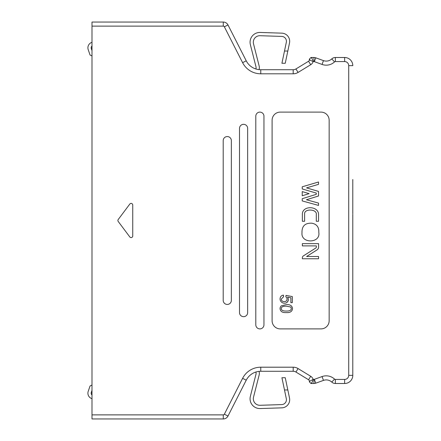 <?xml version="1.0" encoding="UTF-8"?>
<svg xmlns="http://www.w3.org/2000/svg" width="441" height="441" viewBox="0 0 441 441"><rect width="100%" height="100%" fill="white"/><g stroke="black" fill="none" stroke-linecap="round" stroke-linejoin="round"><path stroke-width="0.66" d="M132.741 205.021A1.632 1.632 0 0 0 129.808 204.045L118.221 219.524A1.632 1.632 0 0 0 118.221 221.476L129.808 236.955A1.632 1.632 0 0 0 132.741 235.979L132.741 205.021M91.993 22.05L223.267 22.05L91.993 22.05L91.993 418.95L223.267 418.95L223.267 414.876L91.993 414.876M231.354 300.371A4.074 4.074 0 0 1 227.28 304.444A4.074 4.074 0 0 1 223.207 300.371L223.207 140.629A4.074 4.074 89.9 0 1 227.28 136.556A4.074 4.074 89.9 0 1 231.354 140.629L231.354 300.371M247.655 128.408A4.074 4.074 90 0 0 243.581 124.329A4.074 4.074 90 0 0 239.507 128.408L239.507 312.592A4.074 4.074 0 0 0 243.581 316.671A4.074 4.074 0 0 0 247.655 312.592L247.655 128.408M263.955 116.181A4.074 4.074 89.9 0 0 259.881 112.108A4.074 4.074 89.9 0 0 255.802 116.181L255.802 324.819A4.074 4.074 0 0 0 259.881 328.892A4.074 4.074 0 0 0 263.955 324.819L263.955 116.181M280.255 112.108A8.147 8.147 0 0 0 272.103 120.255L272.103 320.745A8.147 8.147 0 0 0 280.255 328.892L321.004 328.892A8.147 8.147 0 0 0 329.151 320.745L329.151 120.255A8.147 8.147 0 0 0 321.004 112.108L280.255 112.108M224.353 414.209L227.986 416.056L246.238 380.181A16.3 16.3 0 0 1 260.769 371.272L293.188 371.272A5.298 5.298 0 0 1 295.944 372.05L308.579 379.762L310.701 376.283L298.072 368.571A9.371 9.371 0 0 0 293.188 367.199L260.769 367.199A20.374 20.374 0 0 0 242.605 378.334L224.353 414.209A1.224 1.224 0 0 1 223.267 414.876M227.986 416.056A5.298 5.298 0 0 1 223.267 418.95M352.789 298.331L352.789 375.346A8.147 8.147 0 0 1 344.636 383.499L335.369 383.499A5.298 5.298 -158.6 0 1 331.77 382.082A8.142 8.142 11.4 0 0 323.462 380.396L315.739 383.185A5.298 5.298 0 0 1 313.937 383.499L310.988 383.499L309.356 381.867L309.356 381.151A1.632 1.632 -119.3 0 0 308.579 379.762M310.988 383.499L309.356 381.867L309.88 381.151L313.165 379.425C312.443 381.906 311.715 383.268 310.988 383.499L311.996 382.424M91.993 26.124L223.267 26.124L223.267 22.05A5.298 5.298 0 0 1 227.986 24.944L224.353 26.791L242.605 62.666A20.374 20.374 0 0 0 260.769 73.801L293.188 73.801A9.371 9.371 0 0 0 298.072 72.429L310.701 64.717A5.705 5.705 0 0 0 313.165 61.575L309.356 59.849L309.356 59.133L310.988 57.501C311.721 57.738 312.448 59.094 313.165 61.575L313.937 61.575A1.224 1.224 0 0 1 314.356 61.652L322.079 64.441A12.216 12.216 0 0 0 334.543 61.905A1.224 1.224 0 0 1 335.369 61.575L344.636 61.575A4.074 4.074 0 0 1 348.715 65.654L348.715 375.346A4.074 4.074 0 0 1 344.636 379.425L335.369 379.425A1.224 1.224 0 0 1 334.543 379.095A12.216 12.216 0 0 0 322.079 376.559L314.356 379.348A1.224 1.224 0 0 1 313.937 379.425L313.165 379.425A5.705 5.705 0 0 0 310.701 376.283A5.705 5.705 0 0 1 313.165 379.425L312.36 381.818M310.701 64.717L308.579 61.238L295.944 68.95A5.298 5.298 -42 0 1 293.188 69.728L260.769 69.728A16.3 16.3 0 0 1 246.238 60.819L227.986 24.944M348.715 375.346L352.789 375.346L352.789 214.387M311.627 58.063L310.988 57.501L313.937 57.501A5.298 5.298 0 0 1 315.739 57.815L323.462 60.604A8.142 8.142 -11.5 0 0 331.77 58.918A5.298 5.298 158.6 0 1 335.369 57.501L344.636 57.501A8.147 8.147 0 0 1 352.789 65.654L348.715 65.654M308.579 61.238A1.632 1.632 -60.7 0 0 309.356 59.849M309.356 59.133L309.88 59.849M285.851 296.799A2.613 2.613 0 0 1 287.03 299.026A2.613 2.613 0 0 0 285.851 296.799L286.033 295.393L292.311 296.578L292.311 302.653L290.878 302.653L290.878 297.78L287.593 297.118A3.969 3.969 0 0 1 286.237 302.862A3.748 3.748 0 0 0 288.364 299.428M292.526 308.606C292.185 311.522 290.106 312.851 286.281 312.592C282.461 312.823 280.377 311.495 280.046 308.606A3.919 3.919 0 0 1 281.314 305.833L286.281 304.621C290.117 304.4 292.201 305.729 292.526 308.606M286.237 302.862A4.432 4.432 0 0 1 280.046 299.053C280.14 296.749 281.275 295.442 283.458 295.128L283.591 296.699L281.281 299.053C281.413 300.674 282.411 301.534 284.263 301.638C286.027 301.561 286.948 300.69 287.03 299.026M286.281 306.164L290.41 306.942A1.902 1.902 0 0 1 291.286 308.59C291.264 310.288 289.594 311.109 286.281 311.054C282.984 311.103 281.314 310.288 281.281 308.606C281.308 306.925 282.979 306.109 286.281 306.164M318.551 221.277L316.302 221.277L316.302 214.712C317.333 208.896 304.296 208.417 304.599 213.83L304.599 221.277L302.355 221.277L302.355 213.709C302.989 205.142 318.904 206.024 318.551 214.712L318.551 221.277M318.788 232.313C320.855 243.476 300.845 243.879 301.986 232.826C301.776 226.095 305.045 222.887 311.798 223.201C316.748 224.094 319.08 227.132 318.788 232.313M318.6 243.641L318.6 247.043A3.374 3.374 0 0 1 317.035 249.887L306.611 256.508L318.551 256.508L318.551 258.757L302.355 258.757L302.355 257.776A2.249 2.249 0 0 1 303.402 255.879L315.833 247.991A1.125 1.125 0 0 0 316.357 247.043L316.357 245.891L302.355 245.891L302.355 243.641L318.6 243.641M306.429 199.751L318.529 203.092L318.529 205.423L302.239 200.925L302.239 198.698L316.28 194.332L316.28 193.092L302.239 188.957L302.239 186.797L318.529 181.995L318.529 184.338L306.523 187.877L318.529 191.411L318.529 195.986L306.429 199.751M302.239 195.776L302.239 191.609L309.124 193.638L302.239 195.776M352.789 213.775L352.789 179.509M352.789 261.496L352.789 227.225M352.789 226.613L352.789 261.381M289.098 69.728L293.188 69.728L293.188 73.801M259.038 371.366A6.521 6.521 0 0 1 259.154 374.977L253.52 397.17A6.521 6.521 0 0 0 260.052 405.29L281.694 404.59A4.89 4.89 0 0 0 286.325 398.697L284.489 389.96L287.819 389.96L285.255 377.733L289.511 398.03A8.147 8.147 0 0 1 281.799 407.848L260.157 408.548A9.779 9.779 0 0 1 250.361 396.365L255.995 374.172A3.258 3.258 0 0 0 255.813 372.044M255.813 68.956A3.258 3.258 0 0 0 255.995 66.828L250.361 44.635A9.779 9.779 0 0 1 260.157 32.452L281.799 33.152A8.147 8.147 0 0 1 289.511 42.97L285.255 63.267L281.926 63.267L286.325 42.303A4.89 4.89 0 0 0 281.694 36.41L260.052 35.71A6.521 6.521 0 0 0 253.52 43.83L259.154 66.023A6.521 6.521 0 0 1 259.038 69.634M91.298 392.402A2.448 2.448 0 0 0 91.993 395.031A2.448 2.448 0 0 1 91.298 392.402L91.993 390.373M91.993 385.043L90.047 385.996L88.211 391.349A5.705 5.705 0 0 0 91.993 398.67M284.489 389.96L281.926 377.733L285.255 377.733M285.255 63.267L287.819 51.04L284.489 51.04M91.993 55.957L90.047 55.004L88.211 49.651A5.705 5.705 0 0 1 91.993 42.33M91.993 45.969A2.448 2.448 0 0 0 91.298 48.598L91.993 50.627M223.267 26.124A1.224 1.224 0 0 1 224.353 26.791M298.072 368.571L295.944 372.05M293.188 367.199L293.188 371.272M260.769 367.199L260.769 371.272M242.605 378.334L246.238 380.181M344.636 379.425L344.636 383.499M309.356 381.151L309.88 381.151M313.937 383.499L313.937 379.425M315.739 383.185L314.356 379.348M323.462 380.396L322.079 376.559M331.77 382.082L334.543 379.095M335.369 383.499L335.369 379.425M242.605 62.666L246.238 60.819M260.769 73.801L260.769 69.728M298.072 72.429L295.944 68.95M344.636 57.501L344.636 61.575M335.369 57.501L335.369 61.575M331.77 58.918L334.543 61.905M323.462 60.604L322.079 64.441M315.739 57.815L314.356 61.652M313.937 57.501L313.937 61.575"/></g></svg>
